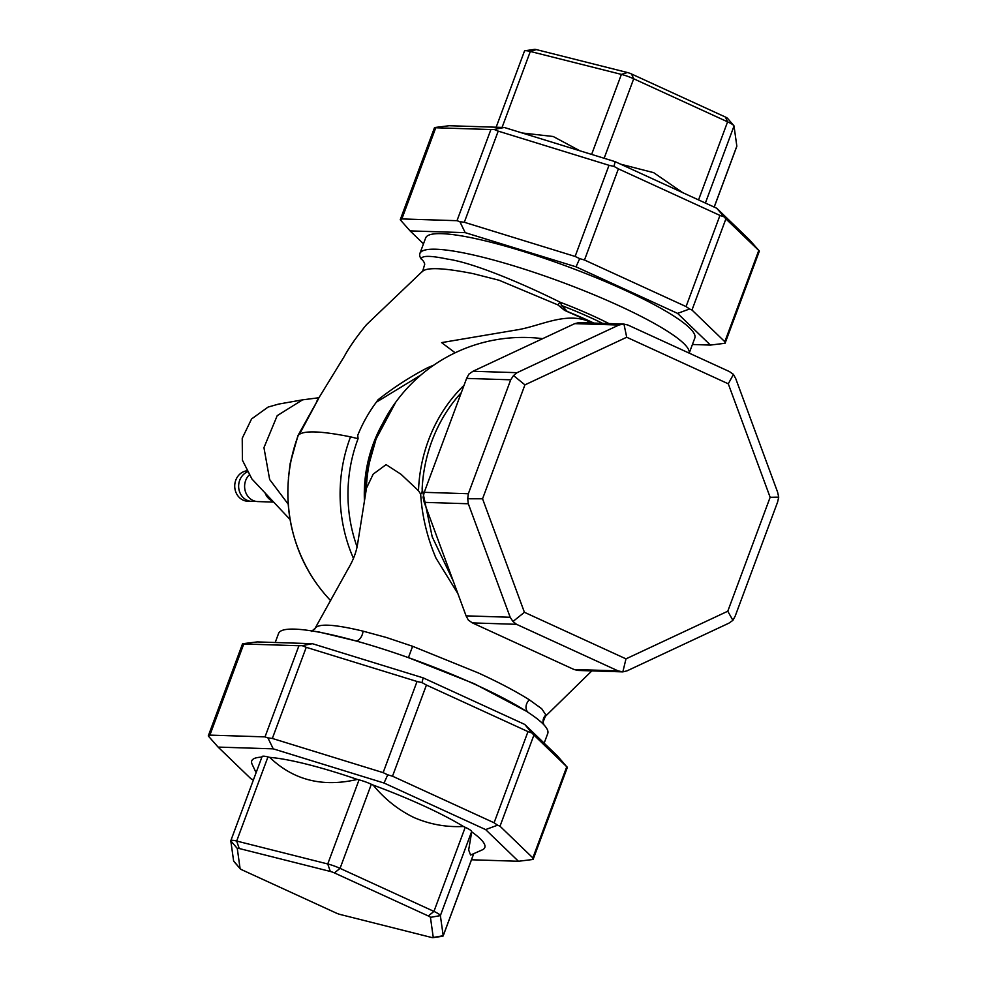 <?xml version="1.0" encoding="UTF-8"?>
<svg xmlns="http://www.w3.org/2000/svg" width="987" height="987" viewBox="0 0 987 987"><rect width="100%" height="100%" fill="white"/><g stroke="black" fill="none" stroke-linecap="round" stroke-linejoin="round"><path stroke-width="1.48" d="M246.405 470.861A15.298 13.67 91.8 0 0 234.758 484.975A15.298 13.67 91.8 0 0 244.468 500.656A15.298 13.67 91.8 0 0 247.91 501.273L251.821 501.396A15.298 13.67 91.8 0 0 254.819 501.125M247.046 472.033A15.298 13.67 91.8 0 0 238.657 487.01A15.298 13.67 91.8 0 0 248.379 500.791A15.298 13.67 91.8 0 0 251.821 501.396M248.983 475.154A15.298 13.67 91.8 0 0 244.961 489.86A15.298 13.67 91.8 0 0 254.35 500.977A15.298 13.67 91.8 0 0 257.792 501.581L273.547 502.087M463.421 826.477C446.272 827.353 429.764 824.367 413.923 817.507C398.292 809.932 384.708 799.125 373.148 785.084A124.325 19.604 -159.6 0 1 423.966 805.96A124.325 19.604 -159.6 0 1 463.421 826.477L465.222 827.303A13.115 2.073 20.4 0 1 471.663 831.498L471.712 831.893A124.325 19.604 -159.6 0 1 482.224 849.893L470.577 855.05L468.665 849.992L471.712 831.893M618.084 670.889L516.509 624.315L472.403 622.908L573.978 669.482L618.084 670.889L622.834 671.876L627.053 670.839L728.838 623.204L732.909 620.354L735.204 616.085L777.571 502.149L778.731 497.14L770.144 497.3L728.283 383.807L626.708 337.246L524.924 384.868L482.557 498.805L524.418 612.298L625.992 658.86L727.777 611.224L770.144 497.3M692.418 344.5L710.43 345.08L725.075 343.266L759.373 251.068L749.54 239.915L716.698 208.232L725.889 218.88L691.986 310.029L724.828 341.712L758.732 250.562L759.373 251.043L725.889 218.88M725.075 343.266L724.828 341.712M364.45 501.186A131.987 117.984 -88.2 0 1 373.394 443.521A131.987 117.984 -88.2 0 1 382.759 423.361M298.21 435.341L298.345 435.156C303.317 430.32 320.713 430.875 350.533 436.846L358.084 438.684A141.548 126.533 91.8 0 0 357.726 439.659A141.548 126.533 91.8 0 0 357.097 546.909M366.017 491.156A144.978 129.605 -88.2 0 1 375.961 439.03A144.978 129.605 -88.2 0 1 389.186 411.937A144.978 129.605 -88.2 0 1 392.258 407.199M544.158 743.174L547.748 733.501A143.584 22.639 -159.6 0 0 546.761 728.492A143.584 22.639 -159.6 0 0 542.64 723.52A143.584 22.639 -159.6 0 0 530.303 713.848A143.584 22.639 -159.6 0 0 528.724 712.799A143.584 22.639 -159.6 0 0 525.96 711.01A143.584 22.639 -159.6 0 0 408.421 657.638A143.584 22.639 -159.6 0 0 355.554 640.834A143.584 22.639 -159.6 0 0 309.782 630.619A143.584 22.639 -159.6 0 0 294.694 629.126A143.584 22.639 -159.6 0 0 278.593 633.407L275.213 642.5M689.173 353.124A143.584 22.639 -159.6 0 0 590.029 293.151A143.584 22.639 -159.6 0 0 435.983 249.23A143.584 22.639 -159.6 0 0 419.882 253.499L425.668 237.941A143.584 22.639 20.4 0 1 441.769 233.672A143.584 22.639 20.4 0 1 597.234 278.174A143.584 22.639 20.4 0 1 694.823 338.035L689.21 353.136M419.882 253.499A143.584 22.639 -159.6 0 0 421.227 259.075C421.498 255.46 430.27 255.473 447.53 259.1C472.02 262.431 520.47 282.455 560.147 302.219L561.85 305.612L567.315 311.51L564.601 310.387L593.187 323.057M318.924 397.736L302.54 399.858L277.211 415.65L263.948 447.654L269.661 479.534L288.204 504.184M302.54 399.858L278.63 404.09L268.057 407.088L251.562 418.969L242.234 438.265L242.407 460.176L251.932 479.003L290.067 519.52M297.815 436.377L291.449 458.104C282.862 500.693 289.66 540.197 311.88 576.605L311.88 576.605A146.138 130.642 -88.2 0 1 297.988 436.131A146.138 130.642 -88.2 0 1 298.345 435.156L297.815 436.377M298.185 435.403L318.542 398.674L297.901 435.674L290.166 463.508L288.438 477.696M353.482 558.432A146.138 130.642 -88.2 0 1 350.175 437.796A146.138 130.642 -88.2 0 1 350.533 436.846M457.845 593.532L435.958 558.074C427.174 537.434 422.066 516.115 420.659 494.092C421.881 493.401 422.387 491.6 422.152 488.688A144.213 128.927 -88.2 0 1 431.899 441.078A144.213 128.927 -88.2 0 1 461.299 392.666M420.659 494.092L418.5 490.724A146.138 130.642 -88.2 0 1 428.469 440.301A146.138 130.642 -88.2 0 1 464.038 385.312M366.3 489.342A146.138 130.642 -88.2 0 1 376.269 438.635A146.138 130.642 -88.2 0 1 395.812 402.091L395.812 402.091A157.328 157.328 0 0 1 542.64 338.664M418.5 490.724L401.006 474.278L386.102 464.63L373.197 474.13L366.485 488.133M314.742 629.077C316.975 623.241 333.075 623.932 363.043 631.149A8.735 5.182 -73.7 0 1 355.554 640.834L318.924 631.964L309.782 630.619M564.601 310.387L557.926 304.921L499.089 280.246L473.032 273.621C442.842 267.687 425.866 267.095 422.128 271.832M318.542 398.674L299.678 433.836M358.084 438.684L357.738 435.329A142.399 127.298 -88.2 0 1 376.355 402.178L378.033 399.772C394.097 387.188 410.604 376.516 427.544 367.769L433.824 365.104M363.043 631.149L386.188 637.429L412.615 646.288L478.276 672.912C498.854 682.362 515.88 691.332 529.34 699.808L541.703 708.728L545.897 714.958L543.06 722.114A8.735 8.661 -4.7 0 0 543.06 722.114L543.96 724.927M366.128 490.477A144.879 129.519 -88.2 0 1 369.089 463.779A144.879 129.519 -88.2 0 1 376.047 439.067M422.152 488.688L432.195 536.805L453.144 580.775M593.853 323.082A90.027 14.188 -159.6 0 0 567.315 311.51M560.554 306.414A8.735 3.553 134.7 0 1 561.85 305.612A93.753 14.78 -159.6 0 1 602.588 323.354M557.926 304.921A8.735 1.925 115.4 0 1 560.147 302.219A97.676 15.397 -159.6 0 1 608.942 323.563M316.889 401.055L344.142 356.677C349.102 347.473 356.517 336.838 366.411 324.76L422.72 271.055L424.731 264.183A8.735 8.649 -13.2 0 0 421.227 259.075M525.96 711.01L474.13 683.658L408.421 657.638L412.615 646.288M529.34 699.808A8.735 6.81 -56.7 0 0 528.576 712.7M545.897 714.983A8.735 8.661 -4.7 0 0 543.06 722.102M420.82 375.097L376.355 402.178M710.43 345.08L677.588 313.397L576.013 266.823L465.198 232.648L410.074 230.896L423.485 243.826M400.241 219.731L434.539 127.545L449.184 125.731L504.32 127.483L615.123 161.658L716.698 208.232M584.489 260.013L686.064 306.575L719.955 215.425L618.393 168.851L584.489 260.013L579.702 258.631L576.013 266.823M464.309 222.272L575.113 256.447L609.016 165.298L498.213 131.123L464.309 222.272L459.868 221.668L465.198 232.648M401.857 218.929L456.993 220.693L490.897 129.531L435.76 127.767L401.857 218.929L400.241 219.768L410.074 230.896M400.241 219.768L400.882 220.249L400.241 219.768M459.868 221.668L456.993 220.693M579.702 258.631L575.113 256.447M691.986 310.029L689.555 308.993L677.588 313.397M689.555 308.993L686.064 306.575M490.897 129.531L494.154 129.445L498.213 131.123M504.32 127.483L494.154 129.445M434.539 127.545L435.76 127.767M609.016 165.298L614 166.408L618.393 168.851M615.123 161.658L614 166.408M719.955 215.425L723.853 216.77M714.218 207.097L736.82 146.323A13.115 2.073 -159.6 0 0 736.833 146.138L734.02 126.028A13.115 2.073 -159.6 0 0 733.723 125.497A13.115 2.073 -159.6 0 0 727.592 121.833L633.703 78.787A13.115 2.073 -159.6 0 0 621.391 74.395L530.315 51.46A13.115 2.073 -159.6 0 0 525.146 50.732A13.115 2.073 -159.6 0 0 524.467 51.09L496.153 127.224M620.564 164.15L653.678 172.663L682.646 192.625M522.16 132.986L553.201 136.502L579.862 150.789M525.146 50.732L534.621 49.35A4.367 0.691 20.4 0 1 536.348 49.597L627.424 72.52A4.367 0.691 20.4 0 1 631.52 73.988L725.408 117.034A4.367 0.691 20.4 0 1 727.456 118.255L733.723 125.497M728.283 383.807L733.452 374.394L735.734 378.626L777.596 492.118L778.731 497.14M424.213 502.358L466.074 615.851L510.18 617.257L468.319 503.765L424.213 502.358L423.078 497.337L424.237 492.328L468.344 493.734L510.711 379.81L466.604 378.403L424.237 492.328M574.755 323.637L472.97 371.272L517.077 372.679L618.861 325.044L574.755 323.637L578.974 322.613L623.957 324.032L626.708 337.246M618.861 325.044L623.599 324.032L627.831 324.994L729.405 371.568L733.452 374.394M466.604 378.403L468.899 374.122L472.97 371.272M472.403 622.908L468.344 620.083L466.074 615.851M573.978 669.482L577.851 670.444L622.834 671.876L625.992 658.86M468.344 493.734L467.702 498.768L468.319 503.765M482.557 498.805L467.702 498.768M517.077 372.679L513.524 375.553L524.924 384.868M513.524 375.553L510.711 379.81M510.18 617.257L512.969 621.502L516.509 624.315M524.418 612.298L512.969 621.502M727.777 611.224L732.909 620.354M209.886 735.118L265.022 736.882L298.925 645.732L243.789 643.968L209.886 735.118L208.269 735.957L242.568 643.734L257.212 641.92L312.348 643.684L423.152 677.859L524.726 724.421L557.569 756.104L566.76 766.751L533.918 735.068L500.014 826.218L532.857 857.913L566.76 766.751L567.402 767.232M262.086 756.745A13.115 2.073 20.4 0 1 262.098 756.56A13.115 2.073 20.4 0 1 267.958 756.93L269.71 757.374A124.325 19.604 -159.6 0 1 357.282 779.422L359.034 779.866A13.115 2.073 20.4 0 1 371.334 784.258L373.148 785.084M261.888 757.14A124.325 19.604 -159.6 0 0 252.154 764.333L256.102 772.685M471.49 859.776L518.459 861.269L485.616 829.586L384.042 783.024L273.239 748.849L218.102 747.085L250.945 778.768L253.425 779.903M417.045 681.486L306.241 647.312L272.338 738.461L383.141 772.636L417.045 681.486L422.029 682.597L426.421 685.052L392.518 776.201L494.092 822.776L527.996 731.614L426.421 685.052M242.568 643.734L243.789 643.968M298.925 645.732L302.195 645.646L306.241 647.312M312.348 643.684L302.195 645.646M423.152 677.859L422.029 682.597M527.996 731.614L531.882 732.971L533.918 735.068M524.726 724.421L531.882 732.971M218.102 747.085L208.269 735.957M272.338 738.461L267.896 737.869L273.239 748.849M267.896 737.869L265.022 736.882M392.518 776.201L387.731 774.82L384.042 783.024M387.731 774.82L383.141 772.636M500.014 826.218L497.584 825.194L485.616 829.586M497.584 825.194L494.092 822.776M567.402 767.269L533.103 859.455L518.459 861.269M533.103 859.455L532.857 857.913M240.186 868.745L233.919 861.503A13.115 2.073 20.4 0 1 233.623 860.972L230.798 840.862A13.115 2.073 20.4 0 1 230.822 840.677A13.115 2.073 20.4 0 1 236.67 841.047L327.746 863.97A13.115 2.073 20.4 0 1 340.059 868.363L433.947 911.408A13.115 2.073 20.4 0 1 440.375 915.615L443.2 935.725A13.115 2.073 20.4 0 1 443.175 935.91A13.115 2.073 20.4 0 1 442.497 936.268L433.022 937.65A4.367 0.691 -159.6 0 0 433.256 937.465L430.443 917.355A4.367 0.691 -159.6 0 0 428.296 915.961L334.408 872.915A4.367 0.691 -159.6 0 0 330.3 871.447L239.224 848.512A4.367 0.691 -159.6 0 0 237.275 848.45L240.088 868.572A4.367 0.691 -159.6 0 0 240.186 868.745A4.367 0.691 -159.6 0 0 242.222 869.966L336.123 913.012A4.367 0.691 -159.6 0 0 340.219 914.48L431.294 937.403A4.367 0.691 -159.6 0 0 433.022 937.65M357.282 779.422C322.638 787.515 293.447 780.174 269.71 757.374M265.121 493.118A15.298 13.67 91.8 0 0 272.745 501.223M455.155 352.791L441.608 342.612L515.942 330.053C539.544 326.549 564.453 311.744 588.548 321.268L587.092 322.86L588.548 321.268L591.645 323.008M714.181 207.073L736.833 146.138M734.02 126.028L705.384 203.038M698.549 199.917L727.592 121.833L725.408 117.034M631.52 73.988L633.703 78.787L604.143 158.278M591.632 154.416L621.391 74.395L627.424 72.52M536.348 49.597L530.315 51.46L502.075 127.422M267.958 756.93L236.67 841.047L239.224 848.512M330.3 871.447L327.746 863.97L359.034 779.866M371.334 784.258L340.059 868.363L334.408 872.915M428.296 915.961L433.947 911.408L465.222 827.303M471.663 831.498L440.375 915.615L430.443 917.355M433.256 937.465L443.2 935.725L473.711 853.656M233.623 860.972L240.088 868.572M230.798 840.862L237.275 848.45M389.186 411.937A157.328 157.328 0 0 0 365.634 493.574M311.88 576.605A157.328 157.328 0 0 0 330.657 600.651M545.157 716.562L591.855 670.889M395.812 402.091L376.084 438.956L369.089 463.779M366.51 487.985L357.319 545.774C355.813 553.448 352.754 561.122 348.152 568.82L315.026 628.411L311.374 631.458M424.2 262.628L424.731 264.183M262.098 756.56L230.822 840.677M473.772 853.632L443.175 935.91"/></g></svg>
